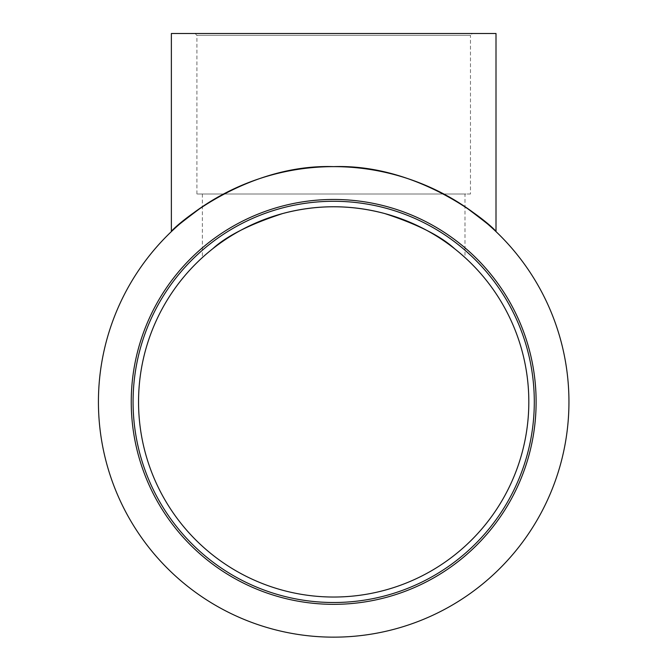 <?xml version="1.0" encoding="UTF-8"?>
<svg xmlns="http://www.w3.org/2000/svg" width="670" height="670" viewBox="0 0 670 670"><rect width="100%" height="100%" fill="white"/><g stroke="black" fill="none" stroke-linecap="round" stroke-linejoin="round"><path stroke-width="0.5" stroke-dasharray="3.35 2.51" d="M534.3 401.899A200.615 200.615 0 0 1 233.378 575.631A200.615 200.615 0 0 1 233.378 228.16A200.615 200.615 0 0 1 534.3 401.899A200.615 200.615 0 0 0 233.378 228.16A200.615 200.615 0 0 0 233.378 575.631A200.615 200.615 0 0 0 534.3 401.899A200.615 200.615 0 0 1 233.378 575.631A200.615 200.615 0 0 1 233.378 228.16A200.615 200.615 0 0 1 534.3 401.899M568.947 401.899A235.262 235.262 0 0 1 216.058 605.638A235.262 235.262 0 0 1 216.058 198.153A235.262 235.262 0 0 1 568.947 401.899M470.466 193.99L196.905 193.99L470.466 193.99L470.466 35.326L196.905 35.326L470.466 35.326L472.291 33.5L195.079 33.5L472.291 33.5M171.369 33.5L496.001 33.5M464.997 257.54L454.662 248.779L464.997 257.54L464.997 193.99L202.374 193.99L464.997 193.99M212.708 248.779L202.374 257.54L212.708 248.779M138.548 401.899A195.138 195.138 0 0 0 431.254 570.89A195.138 195.138 0 0 0 431.254 232.9A195.138 195.138 0 0 0 138.548 401.899M202.374 206.687C229.4 187.349 281.031 165.858 333.685 166.629C386.339 165.858 437.971 187.349 464.997 206.687M536.117 401.899A202.432 202.432 0 0 1 232.465 577.213A202.432 202.432 0 0 1 232.465 226.586A202.432 202.432 0 0 1 536.117 401.899M196.905 193.99L196.905 35.326L195.079 33.5M202.374 193.99L202.374 257.54"/><path stroke-width="1" d="M534.3 401.899A200.615 200.615 0 0 1 233.378 575.631A200.615 200.615 0 0 1 233.378 228.16A200.615 200.615 0 0 1 534.3 401.899M568.947 401.899A235.262 235.262 0 0 0 216.058 198.153A235.262 235.262 0 0 0 216.058 605.638A235.262 235.262 0 0 0 568.947 401.899M464.997 206.687C485.197 221.753 495.532 230.053 496.001 231.594L496.001 33.5L171.369 33.5L171.369 231.594C171.838 230.053 182.173 221.753 202.374 206.687M454.662 248.779C440.776 235.991 417.469 224.249 384.748 213.554C350.703 204.517 316.667 204.517 282.631 213.554C249.902 224.249 226.594 235.991 212.708 248.779C226.594 235.991 249.902 224.249 282.623 213.554C316.667 204.517 350.703 204.517 384.748 213.554C417.469 224.249 440.776 235.991 454.662 248.779M138.548 401.899A195.138 195.138 0 0 1 431.254 232.9A195.138 195.138 0 0 1 431.254 570.89A195.138 195.138 0 0 1 138.548 401.899M496.001 231.594C496.269 229.525 424.21 163.614 333.685 166.629C243.16 163.614 171.101 229.525 171.369 231.594M536.117 401.899A202.432 202.432 0 0 0 232.465 226.586A202.432 202.432 0 0 0 232.465 577.213A202.432 202.432 0 0 0 536.117 401.899"/></g></svg>
